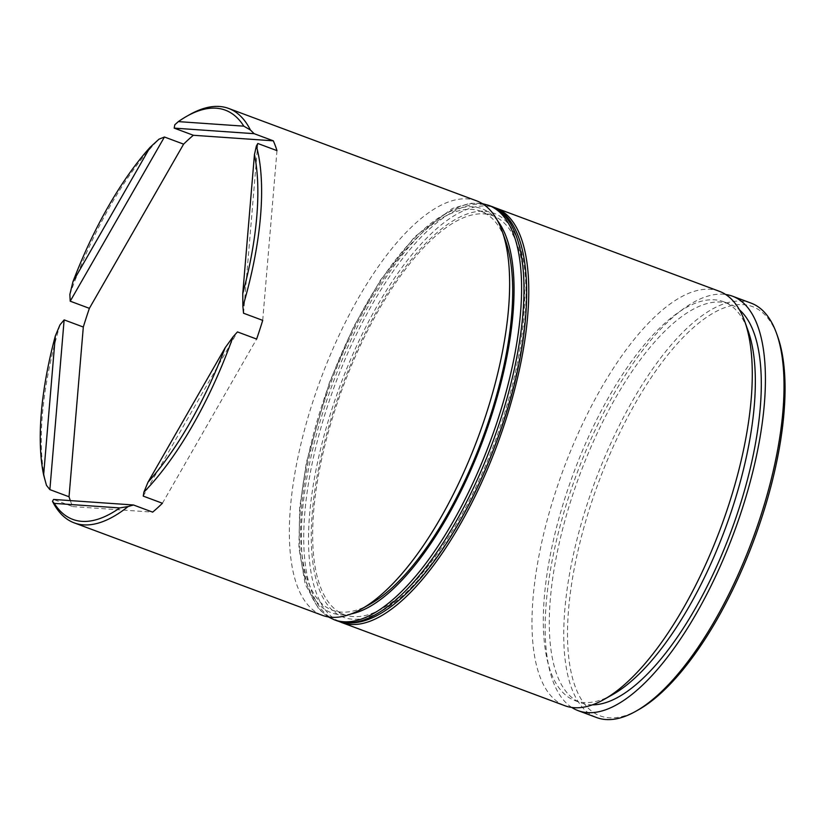 <?xml version="1.0" encoding="UTF-8"?>
<svg xmlns="http://www.w3.org/2000/svg" width="826" height="826" viewBox="0 0 826 826"><rect width="100%" height="100%" fill="white"/><g stroke="black" fill="none" stroke-linecap="round" stroke-linejoin="round"><path stroke-width="0.62" stroke-dasharray="4.13 3.1" d="M612.562 694.645A212.84 80.762 110.4 0 1 583.889 702.534A212.84 80.762 110.4 0 1 574.989 700.624A212.84 80.762 110.4 0 1 569.599 484.16A212.84 80.762 110.4 0 1 714.727 299.838A212.84 80.762 110.4 0 1 723.628 301.738A212.84 80.762 110.4 0 1 748.129 330.854M719.332 291.289A221.131 83.911 -69.6 0 0 710.081 289.317A221.131 83.911 -69.6 0 0 559.295 480.815A221.131 83.911 -69.6 0 0 564.901 705.724M369.924 604.229A212.84 80.762 110.4 0 1 341.241 612.107A212.84 80.762 110.4 0 1 332.341 610.207A212.84 80.762 110.4 0 1 326.951 393.744A212.84 80.762 110.4 0 1 472.09 209.422A212.84 80.762 110.4 0 1 480.98 211.322A212.84 80.762 110.4 0 1 505.481 240.438M476.695 200.873A221.131 83.911 -69.6 0 0 467.444 198.901A221.131 83.911 -69.6 0 0 316.657 390.399A221.131 83.911 -69.6 0 0 322.264 615.298M638.57 709.72A218.374 82.858 110.4 0 1 609.144 717.804A218.374 82.858 110.4 0 1 590.6 505.285A218.374 82.858 110.4 0 1 743.39 304.66A218.374 82.858 110.4 0 1 777.648 336.471M751.082 303.121A221.131 83.911 -69.6 0 0 741.841 301.149A221.131 83.911 -69.6 0 0 591.055 492.647A221.131 83.911 -69.6 0 0 596.651 717.557M484.067 213.893A212.84 80.762 110.4 0 1 492.967 215.792A212.84 80.762 110.4 0 1 498.357 432.256A212.84 80.762 110.4 0 1 353.229 616.578A212.84 80.762 110.4 0 1 344.328 614.678A212.84 80.762 110.4 0 1 338.939 398.204A212.84 80.762 110.4 0 1 484.067 213.893M339.156 621.493A221.131 83.911 110.4 0 1 336.905 394.477A221.131 83.911 110.4 0 1 486.617 206.046A221.131 83.911 110.4 0 1 493.514 207.243M592.387 704.846A212.84 80.762 110.4 0 1 589.878 704.764A212.84 80.762 110.4 0 1 580.977 702.864A212.84 80.762 110.4 0 1 575.588 486.39A212.84 80.762 110.4 0 1 720.716 302.068A212.84 80.762 110.4 0 1 729.616 303.978A212.84 80.762 110.4 0 1 739.549 309.946M571.768 707.448A221.131 83.911 110.4 0 1 575.598 476.994A221.131 83.911 110.4 0 1 723.266 294.232A221.131 83.911 110.4 0 1 725.651 294.479M174.802 124.767A221.131 83.911 110.4 0 1 189.619 114.659M46.493 485.389A221.131 83.911 110.4 0 1 59.999 324.825M69.849 294.49A221.131 83.911 110.4 0 1 158.984 139.181M70.313 500.597A221.131 83.911 110.4 0 0 72.709 506.586L53.545 499.441M143.239 496.106L237.465 331.918M162.412 503.251L256.628 339.063M72.709 506.586L152.655 512.13M243.536 313.219L257.815 143.487M262.709 320.364L276.978 150.631M497.562 220.728A215.607 81.815 -69.6 0 0 472.937 206.81A215.607 81.815 -69.6 0 0 322.088 404.895A215.607 81.815 -69.6 0 0 340.395 614.73A215.607 81.815 -69.6 0 0 351.029 613.955M334.241 619.768A221.131 83.911 110.4 0 1 328.645 394.869A221.131 83.911 110.4 0 1 479.431 203.361A221.131 83.911 110.4 0 1 488.672 205.344M484.914 211.27A215.607 81.815 110.4 0 1 503.22 421.105A215.607 81.815 110.4 0 1 352.372 619.19A215.607 81.815 110.4 0 1 334.065 409.366A215.607 81.815 110.4 0 1 484.914 211.27M491.067 206.232A221.131 83.911 -69.6 0 0 481.826 204.259A221.131 83.911 -69.6 0 0 331.04 395.757A221.131 83.911 -69.6 0 0 336.636 620.656M480.98 211.322L492.967 215.792M723.628 301.738L729.616 303.978M574.989 700.624L580.977 702.864M332.341 610.207L344.328 614.678M482.27 203.588L470.355 203.258L452.4 208.472L414.683 236.794L380.569 279.952L353.673 326.735L329.419 382.572L306.394 462.405L299.683 507.691L298.898 547.814L305.238 584.281L318.96 609.278L328.252 616.898"/><path stroke-width="1.24" d="M744.784 321.541L748.129 330.854A212.84 80.762 110.4 0 1 724.991 529.383A212.84 80.762 110.4 0 1 612.562 694.645L603.94 699.508A221.131 83.911 -69.6 0 0 720.747 527.804A221.131 83.911 -69.6 0 0 744.784 321.541A221.131 83.911 -69.6 0 0 719.332 291.289L495.858 208.018A221.131 83.911 110.4 0 1 501.465 432.917A221.131 83.911 110.4 0 1 350.678 624.425A221.131 83.911 110.4 0 1 341.427 622.443A221.131 83.911 110.4 0 1 339.156 621.493M341.427 622.443L564.901 705.724A221.131 83.911 -69.6 0 0 574.142 707.696A221.131 83.911 -69.6 0 0 603.94 699.508M502.146 231.125L505.481 240.438A212.84 80.762 110.4 0 1 482.343 438.967A212.84 80.762 110.4 0 1 369.924 604.229L361.303 609.092A221.131 83.911 -69.6 0 0 478.099 437.388A221.131 83.911 -69.6 0 0 502.146 231.125A221.131 83.911 -69.6 0 0 476.695 200.873L228.657 108.443A221.131 83.911 110.4 0 1 250.423 130.012L254.129 133.678L174.183 128.123L193.356 135.268A221.131 83.911 110.4 0 0 183.609 144.147L164.436 137.002L70.22 301.191L89.384 308.335A221.131 83.911 110.4 0 0 83.312 327.034L64.139 319.889L49.87 489.622L69.033 496.767A221.131 83.911 110.4 0 0 70.313 500.597M54.279 503.385A218.374 82.858 -69.6 0 0 119.77 507.928L54.279 503.385L52.461 501.31L53.545 499.441L133.492 504.985L128.082 506.555A221.131 83.911 110.4 0 1 83.467 524.851A221.131 83.911 110.4 0 1 74.226 522.879L322.264 615.298A221.131 83.911 -69.6 0 0 331.505 617.28A221.131 83.911 -69.6 0 0 361.303 609.092M776.543 333.374L777.648 336.471A218.374 82.858 110.4 0 1 753.911 540.163A218.374 82.858 110.4 0 1 638.57 709.72L635.69 711.341A221.131 83.911 -69.6 0 0 752.496 539.636A221.131 83.911 -69.6 0 0 776.543 333.374A221.131 83.911 -69.6 0 0 751.082 303.121L732.507 296.204A221.131 83.911 110.4 0 1 738.114 521.103A221.131 83.911 110.4 0 1 587.327 712.611A221.131 83.911 110.4 0 1 578.086 710.628A221.131 83.911 110.4 0 1 571.768 707.448M578.086 710.628L596.651 717.557A221.131 83.911 -69.6 0 0 605.902 719.529A221.131 83.911 -69.6 0 0 635.69 711.341M186.738 116.28A218.374 82.858 -69.6 0 0 178.323 121.608L243.815 126.161A218.374 82.858 -69.6 0 0 216.164 108.196A218.374 82.858 -69.6 0 0 186.738 116.28L189.619 114.659A221.131 83.911 110.4 0 1 219.406 106.471A221.131 83.911 110.4 0 1 228.657 108.443M242.761 293.612A218.374 82.858 -69.6 0 0 254.449 154.555L242.761 293.612L242.885 306.498A221.131 83.911 110.4 0 0 256.39 145.944L257.815 143.487L276.978 150.631A221.131 83.911 110.4 0 0 273.303 140.823L254.129 133.678M242.885 306.498L243.536 313.219L262.709 320.364A221.131 83.911 110.4 0 1 256.628 339.063L237.465 331.918L233.035 336.832A221.131 83.911 110.4 0 1 143.9 492.141L143.239 496.106L162.412 503.251A221.131 83.911 110.4 0 1 152.655 512.13L133.492 504.985M493.514 207.243A221.131 83.911 110.4 0 1 495.858 208.018M739.549 309.946A212.84 80.762 110.4 0 1 730.979 531.614A212.84 80.762 110.4 0 1 592.387 704.846M725.651 294.479A221.131 83.911 110.4 0 1 732.507 296.204M174.183 128.123L174.802 124.767L178.323 121.608M147.988 482.219A218.374 82.858 -69.6 0 0 225.178 347.715L147.988 482.219L143.9 492.141M55.332 335.934A218.374 82.858 -69.6 0 0 43.633 474.981L55.332 335.934L59.999 324.825L64.139 319.889M150.095 147.317A218.374 82.858 -69.6 0 0 72.915 281.821L150.095 147.317L158.984 139.181L164.436 137.002M233.035 336.832L225.178 347.715M128.082 506.555L119.77 507.928M74.226 522.879A221.131 83.911 110.4 0 1 52.461 501.31M49.87 489.622L46.493 485.389L43.633 474.981M70.22 301.191L69.849 294.49L72.915 281.821M243.815 126.161L250.423 130.012M256.39 145.944L254.449 154.555M83.312 327.034L69.033 496.767M183.609 144.147L89.384 308.335M273.303 140.823L193.356 135.268M351.029 613.955A215.607 81.815 -69.6 0 0 483.324 439.339A215.607 81.815 -69.6 0 0 497.562 220.728M482.27 203.588L488.672 205.344A221.131 83.911 110.4 0 1 494.278 430.243A221.131 83.911 110.4 0 1 343.492 621.741A221.131 83.911 110.4 0 1 334.241 619.768L336.636 620.656A221.131 83.911 -69.6 0 0 345.887 622.639A221.131 83.911 -69.6 0 0 496.674 431.131A221.131 83.911 -69.6 0 0 491.067 206.232C537.602 221.285 537.592 332.135 496.447 441.92C481.971 480.98 464.646 515.816 444.481 546.43C433.34 563.239 421.993 577.56 410.45 589.392C400.734 599.335 391.183 607.141 381.788 612.82C369.532 620.223 358.009 623.589 347.199 622.918L336.636 620.656M488.672 205.344L491.067 206.232M328.252 616.898L334.241 619.768"/></g></svg>
